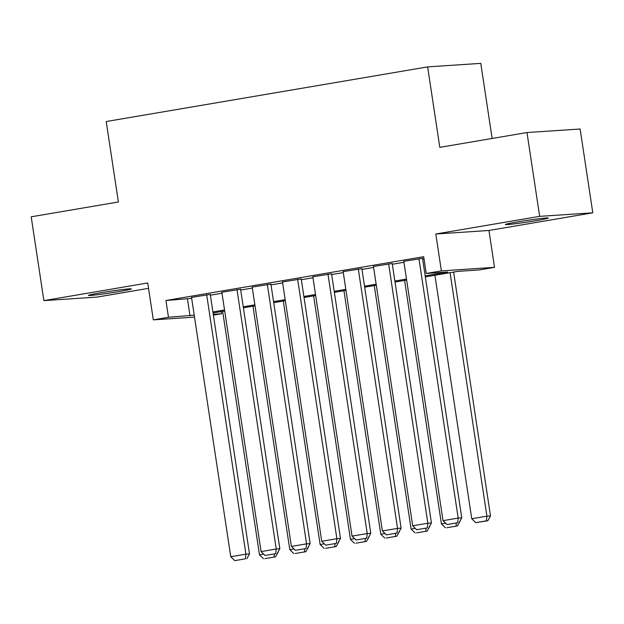 <?xml version="1.0" encoding="UTF-8"?>
<svg xmlns="http://www.w3.org/2000/svg" width="624" height="624" viewBox="0 0 624 624"><rect width="100%" height="100%" fill="white"/><g stroke="black" fill="none" stroke-linecap="round" stroke-linejoin="round"><path stroke-width="0.94" d="M119.059 291.548A21.715 0.85 171.4 0 0 131.344 288.912A21.715 0.85 171.4 0 0 100.675 292.773A21.715 0.85 171.4 0 0 88.397 295.409A21.715 0.85 171.4 0 0 119.059 291.548M536 220.678A21.715 0.85 171.4 0 0 548.285 218.041A21.715 0.85 171.4 0 0 517.616 221.902A21.715 0.85 171.4 0 0 505.339 224.539A21.715 0.85 171.4 0 0 536 220.678M221.286 311.571L221.614 313.747L213.392 315.143M492.133 138.458L480.776 63.367L427.635 66.893L106.213 121.532L118.381 201.989L31.2 216.809L43.875 300.628L97.016 297.094L148.543 288.343M427.635 66.893L439.803 147.358L526.984 132.538L580.125 129.012L592.8 212.823L539.659 216.349L435.802 234.008L441.379 270.886L494.52 267.353L479.357 269.935L457.813 271.362L425.326 276.884M435.802 234.008L488.943 230.474L592.8 212.823M488.943 230.474L494.52 267.353M526.984 132.538L539.659 216.349M210.265 294.427L191.537 297.398M240.583 289.271L221.855 292.243M270.91 284.115L252.182 287.087M301.228 278.967L282.5 281.931M331.555 273.811L312.827 276.783M361.881 268.655L343.145 271.627M392.2 263.5L373.472 266.471M425.178 275.87L447.759 272.033L426.215 273.46L423.68 256.698L165.937 300.511L191.677 298.366M210.382 295.191L222.004 293.21M240.7 290.035L252.33 288.054M271.027 284.879L282.649 282.906M301.345 279.724L312.975 277.75M331.672 274.568L343.294 272.594M361.99 269.42L373.62 267.439M392.317 264.264L403.939 262.283M422.635 259.108L424.008 258.874M422.526 258.344L403.798 261.316M194.516 317.117L153.309 319.855L147.732 282.968L43.875 300.628M153.309 319.855L168.472 317.273L194.212 315.128M165.937 300.511L168.472 317.273M426.215 273.46L441.379 270.886M213.268 314.301L221.614 313.747M406.63 280.067L395.008 282.04M376.311 285.223L364.681 287.196M345.985 290.371L334.363 292.352M315.658 295.526L304.036 297.508M285.34 300.682L273.71 302.656M255.013 305.838L243.391 307.811M224.695 310.994L213.065 312.967M212.917 311.953L224.539 309.972M243.235 306.797L254.865 304.824M273.562 301.642L285.184 299.668M303.88 296.486L315.51 294.512M334.207 291.338L345.829 289.357M364.525 286.182L376.155 284.201M394.852 281.026L406.474 279.053M187.481 299.083L190.016 315.845M418.93 258.586L458.18 518.076L461.768 517.842L422.503 258.188M403.775 261.16L443.017 520.658L458.18 518.076L457.642 522.748L447.026 524.558L457.642 522.748M461.768 517.842L459.077 522.655M447.026 524.558L443.017 520.658M450.076 272.68L486.907 516.173L471.744 518.747L434.92 275.254M486.369 520.845L475.753 522.647L487.804 520.751L486.369 520.845L486.907 516.173L490.495 515.931L453.617 272.08M471.744 518.747L475.753 522.647M487.804 520.751L490.495 515.931M388.612 263.741L427.853 523.232L431.449 522.998L392.176 263.344M373.448 266.315L412.69 525.806L427.853 523.232L427.315 527.904L416.707 529.714L427.315 527.904M431.449 522.998L428.75 527.81M416.707 529.714L412.69 525.806M358.285 268.889L397.535 528.388L401.123 528.146L361.858 268.499M343.122 271.471L382.372 530.962L397.535 528.388L396.997 533.06L386.381 534.862L396.997 533.06M401.123 528.146L398.432 532.966M386.381 534.862L382.372 530.962M327.967 274.045L367.208 533.543L370.796 533.302L331.531 273.655M312.803 276.627L352.045 536.117L367.208 533.543L366.67 538.216L356.054 540.017L366.67 538.216M370.796 533.302L368.105 538.122M356.054 540.017L352.045 536.117M297.64 279.201L336.882 538.699L340.478 538.457L301.205 278.811M282.477 281.783L321.727 541.273L336.882 538.699L336.352 543.371L325.736 545.173L336.352 543.371M340.478 538.457L337.787 543.27M325.736 545.173L321.727 541.273M445.622 523.185L441.418 523.903L404.594 280.41M446.87 527.709L457.478 525.907L446.87 527.709M441.418 523.903L445.427 527.803M456.378 523.115L456.043 526.001M457.478 525.907L460.169 521.087M415.295 528.341L411.099 529.058L374.275 285.566M416.543 532.865L427.159 531.055L416.543 532.865M411.099 529.058L415.108 532.958M426.052 528.271L425.716 531.157M427.159 531.055L429.85 526.243M384.977 533.497L380.773 534.214L343.949 290.722M386.217 538.013L396.833 536.211L386.217 538.013M380.773 534.214L384.782 538.114M395.725 533.426L395.398 536.305M396.833 536.211L399.524 531.398M354.65 538.652L350.454 539.362L313.622 295.877M355.898 543.169L366.506 541.367L355.898 543.169M350.454 539.362L354.463 543.262M365.407 538.582L365.071 541.46M366.506 541.367L369.205 536.546M267.322 284.357L306.563 543.847L310.151 543.613L270.886 283.959M252.158 286.931L291.4 546.429L306.563 543.847L306.025 548.519L295.409 550.329L306.025 548.519M310.151 543.613L307.46 548.426M295.409 550.329L291.4 546.429M324.332 543.808L320.128 544.518L283.304 301.025M325.572 548.324L336.188 546.523L325.572 548.324M320.128 544.518L324.137 548.418M335.08 543.73L334.753 546.616M336.188 546.523L338.879 541.702M236.995 289.513L276.237 549.003L279.833 548.769L240.56 289.115M221.832 292.087L261.082 551.585L276.237 549.003L275.699 553.675L265.091 555.485L275.699 553.675M279.833 548.769L277.142 553.582M265.091 555.485L261.082 551.585M294.005 548.956L289.801 549.674L252.977 306.181M295.253 553.48L305.861 551.678L295.253 553.48M289.801 549.674L293.818 553.574M304.762 548.886L304.426 551.772M305.861 551.678L308.56 546.858M206.669 294.668L245.918 554.159L249.506 553.917L210.241 294.271M191.513 297.242L230.755 556.733L245.918 554.159L245.38 558.831L234.764 560.633L245.38 558.831M249.506 553.917L246.815 558.737M234.764 560.633L230.755 556.733M263.687 554.112L259.483 554.83L222.659 311.337M264.927 558.636L275.543 556.826L264.927 558.636M259.483 554.83L263.492 558.73M274.435 554.042L274.108 556.928M275.543 556.826L278.234 552.014"/></g></svg>
